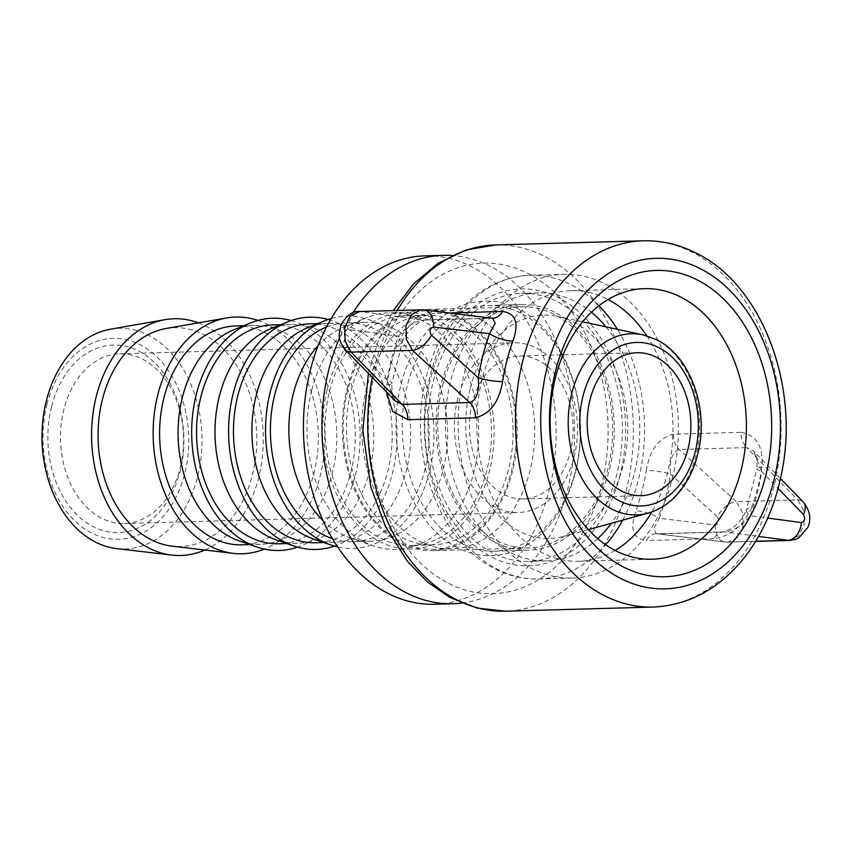 <?xml version="1.0" encoding="UTF-8"?>
<svg xmlns="http://www.w3.org/2000/svg" width="852" height="852" viewBox="0 0 852 852"><rect width="100%" height="100%" fill="white"/><g stroke="black" fill="none" stroke-linecap="round" stroke-linejoin="round"><path stroke-width="0.64" stroke-dasharray="4.26 3.19" d="M344.08 444.084A119.301 86.467 88.4 0 0 433.114 549.306A119.301 86.467 88.4 0 0 516.216 427.629A119.301 86.467 88.4 0 0 426.447 310.788A119.301 86.467 88.4 0 0 344.08 444.084M362.547 443.572A119.301 86.467 -91.6 0 1 444.904 310.266A119.301 86.467 -91.6 0 1 534.683 427.108A119.301 86.467 -91.6 0 1 451.581 548.794A119.301 86.467 -91.6 0 1 362.547 443.572M434.658 604.249A174.266 126.309 88.4 0 0 556.037 426.511A174.266 126.309 88.4 0 0 424.903 255.845M461.795 603.078A174.266 126.309 88.4 0 0 574.504 426A174.266 126.309 88.4 0 0 452.061 255.504M352.803 312.961A174.266 126.309 88.4 0 0 339.543 337.978M520.7 313.099A122.88 89.055 88.4 0 0 487.887 305.495A122.88 89.055 88.4 0 0 403.22 407.906A122.88 89.055 88.4 0 0 461.954 543.555A122.88 89.055 88.4 0 0 494.767 551.159A122.88 89.055 88.4 0 0 579.435 448.748A122.88 89.055 88.4 0 0 520.7 313.099M457.812 547.825A127.353 92.304 -91.6 0 1 427.981 330.448A127.353 92.304 -91.6 0 1 578.966 406.958A127.353 92.304 -91.6 0 1 457.812 547.825M554.556 312.151A122.88 89.055 88.4 0 0 521.743 304.547A122.88 89.055 88.4 0 0 436.16 429.866A122.88 89.055 88.4 0 0 528.623 550.211A122.88 89.055 88.4 0 0 613.291 447.801A122.88 89.055 88.4 0 0 554.556 312.151M672.26 478.867A151.922 110.11 88.4 0 0 564.013 274.301A151.922 110.11 88.4 0 0 464.276 373.474A151.922 110.11 88.4 0 0 572.512 578.039A151.922 110.11 88.4 0 0 672.26 478.867M646.838 335.837A135.351 98.097 -91.6 0 1 667.499 472.935A135.351 98.097 -91.6 0 1 651.769 511.967M615.08 550.424A135.351 98.097 -91.6 0 1 578.646 561.287A135.351 98.097 -91.6 0 1 542.5 552.916A135.351 98.097 -91.6 0 1 482.211 379.044A135.351 98.097 -91.6 0 1 571.074 290.692A135.351 98.097 -91.6 0 1 608.062 299.499M717.384 516.855L670.545 474.106A200.145 145.053 -91.6 0 1 659.278 518.314L715.307 524.981C719.109 523.767 719.802 521.062 717.384 516.855A17.871 9.244 132.3 0 1 736.32 501.615L679.076 449.483A17.871 12.95 -91.6 0 1 673.41 434.19L741.027 432.305A17.871 12.95 88.4 0 0 746.682 447.588L679.076 449.483C672.239 452.018 669.395 460.218 670.545 474.106A17.871 3.12 -170.8 0 0 646.263 470.485C649.65 450.112 658.702 438.013 673.41 434.19M741.027 432.305C756.597 435.234 763.573 446.885 761.954 467.247A17.871 3.12 -170.8 0 0 756.959 468.568C757.119 458.099 755.937 452.231 753.434 450.974L746.682 447.588L797.781 499.9A17.871 10.543 135.7 0 1 803.298 502.02L803.755 502.542M761.954 467.247A183.201 132.784 -91.6 0 1 751.634 507.717A17.871 5.826 -160.3 0 0 746.458 509.805L756.959 468.589A17.871 3.12 -170.8 0 0 761.645 471.561L753.434 450.974M751.634 507.717C743.445 525.727 730.867 536.036 713.912 538.656A17.871 12.95 -91.6 0 1 723.731 531.872L731.517 528.442C734.232 526.185 740.058 523.799 746.458 509.805A17.871 5.826 -160.3 0 0 750.378 515.758A200.145 145.053 88.4 0 0 761.645 471.561L778.057 488.398M715.307 524.981A17.871 11.566 -83.1 0 0 724.85 542.042L656.381 533.778L653.654 528.719L659.278 518.314A17.871 5.826 -160.3 0 0 635.954 510.944A183.201 132.784 88.4 0 0 646.263 470.485M656.136 533.757L657.574 533.831A17.871 12.95 88.4 0 0 656.136 533.757A17.871 12.95 88.4 0 0 656.115 533.757L723.731 531.872A17.871 12.95 -91.6 0 1 723.742 531.872A17.871 12.95 -91.6 0 1 725.19 531.946C734.286 530.594 742.688 525.205 750.378 515.758L767.727 518.069M656.115 533.757A17.871 12.95 88.4 0 0 646.306 540.541C633.036 538.773 629.585 528.9 635.954 510.944M789.144 540.466L798.569 535.94L804.096 524.694L803.798 510.923L797.781 499.9L736.32 501.615L742.507 512.638L742.88 526.398L737.299 537.655L727.864 542.181L724.882 542.042A17.871 11.566 -83.1 0 0 726.01 542.096L657.574 533.831L725.19 531.946L758.536 536.451M359.565 311.544L361.376 311.63A17.871 12.876 -82.3 0 0 347.488 329.426L398.459 336.242A17.871 5.826 19.7 0 1 402.389 342.174L391.888 383.411A17.871 3.12 -170.8 0 0 387.191 380.439A200.145 145.053 -91.6 0 1 398.459 336.242C406.17 326.795 414.573 321.406 423.657 320.054A17.871 12.95 88.4 0 0 425.095 320.128A17.871 12.95 88.4 0 0 434.925 313.344C417.991 315.964 405.414 326.284 397.202 344.283A183.201 132.784 88.4 0 0 386.893 384.753L386.393 391.813M402.378 342.195A17.871 5.826 19.7 0 1 397.202 344.283M386.893 384.753A17.871 3.12 -170.8 0 0 391.877 383.432C391.856 394.274 393.038 400.142 395.413 401.015M395.381 400.994L387.191 380.439L345.422 337.552C343.313 333.345 344.006 330.64 347.488 329.426M402.389 342.185C404.455 331.779 421.889 319.18 425.095 320.128A17.871 12.95 88.4 0 0 425.116 320.128L492.722 318.243A17.871 12.95 88.4 0 0 492.722 318.243A17.871 12.95 88.4 0 1 491.263 318.169L492.445 318.222M423.71 309.926A17.871 11.566 -83.1 0 0 422.837 309.904L420.803 309.819M345.092 349.458A17.871 10.543 135.7 0 1 345.422 337.552M755.607 541.403L726.01 542.096L755.692 541.265M180.145 468.11A84.902 61.536 88.4 0 0 119.663 353.793A84.902 61.536 88.4 0 0 63.921 409.216A84.902 61.536 88.4 0 0 124.413 523.522A84.902 61.536 88.4 0 0 180.145 468.11M51.652 406.287A93.837 68.011 -91.6 0 1 167.418 378.906A93.837 68.011 -91.6 0 1 128.567 531.307A93.837 68.011 -91.6 0 1 51.652 406.287M47.062 403.965A100.536 72.867 88.4 0 0 129.472 537.91A100.536 72.867 88.4 0 0 171.103 374.624A100.536 72.867 88.4 0 0 47.062 403.965M457.833 398.193A84.902 61.536 88.4 0 0 518.325 512.499A84.902 61.536 88.4 0 0 574.067 457.087A84.902 61.536 88.4 0 0 513.575 342.77A84.902 61.536 88.4 0 0 457.833 398.193M110.526 329.181A110.366 79.992 -91.6 0 1 197.547 476.939A110.366 79.992 -91.6 0 1 116.66 548.603M198.42 322.865A118.417 85.818 -91.6 0 1 258.475 478.174A118.417 85.818 -91.6 0 1 204.778 550.009M470.261 388.033A111.708 80.961 -91.6 0 1 557.836 316.443A111.708 80.961 -91.6 0 1 623.185 465.522A111.708 80.961 -91.6 0 1 563.992 536.313A111.708 80.961 -91.6 0 1 486.087 499.283A111.708 80.961 -91.6 0 1 470.261 388.033M472.338 402.687A71.493 51.812 88.4 0 0 523.277 498.952A71.493 51.812 88.4 0 0 570.212 452.284A71.493 51.812 88.4 0 0 519.283 356.019A71.493 51.812 88.4 0 0 472.338 402.687M597.742 538.634A134.052 97.16 -91.6 0 1 546.356 560.893A134.052 97.16 -91.6 0 1 450.846 380.397A134.052 97.16 -91.6 0 1 538.847 292.896A134.052 97.16 -91.6 0 1 591.405 312.237M605.932 326.838A134.052 97.16 -91.6 0 1 634.357 473.382A134.052 97.16 -91.6 0 1 611.427 523.245M433.423 380.887A134.052 97.16 -91.6 0 1 521.435 293.376A134.052 97.16 -91.6 0 1 616.944 473.872A134.052 97.16 -91.6 0 1 528.932 561.372A134.052 97.16 -91.6 0 1 433.423 380.887M442.603 385.53A120.643 87.436 -91.6 0 1 521.807 306.784A120.643 87.436 -91.6 0 1 607.764 469.228A120.643 87.436 -91.6 0 1 528.559 547.974A120.643 87.436 -91.6 0 1 442.603 385.53M347.201 388.203A120.643 87.436 -91.6 0 1 426.405 309.446A120.643 87.436 -91.6 0 1 512.361 471.891A120.643 87.436 -91.6 0 1 433.157 550.648A120.643 87.436 -91.6 0 1 347.201 388.203M351.173 390.216A114.839 83.23 -91.6 0 1 426.564 315.251A114.839 83.23 -91.6 0 1 508.388 469.878A114.839 83.23 -91.6 0 1 432.997 544.843A114.839 83.23 -91.6 0 1 351.173 390.216M329.628 390.823A114.839 83.23 -91.6 0 1 405.03 315.858A114.839 83.23 -91.6 0 1 486.843 470.485A114.839 83.23 -91.6 0 1 411.452 545.44A114.839 83.23 -91.6 0 1 329.628 390.823M327.189 389.577A118.417 85.818 -91.6 0 1 404.924 312.279A118.417 85.818 -91.6 0 1 489.293 471.72A118.417 85.818 -91.6 0 1 411.548 549.018A118.417 85.818 -91.6 0 1 327.189 389.577M311.8 390.014A118.417 85.818 -91.6 0 1 367.095 317.508A118.417 85.818 -91.6 0 1 389.534 312.716A118.417 85.818 -91.6 0 1 473.904 472.146A118.417 85.818 -91.6 0 1 396.159 549.444A118.417 85.818 -91.6 0 1 373.485 545.908A118.417 85.818 -91.6 0 1 311.8 390.014M318.169 345.582A109.471 79.343 -91.6 0 1 344.421 326.774A109.471 79.343 -91.6 0 1 365.167 322.333A109.471 79.343 -91.6 0 1 443.168 469.74A109.471 79.343 -91.6 0 1 371.291 541.201A109.471 79.343 -91.6 0 1 350.332 537.932A109.471 79.343 -91.6 0 1 323.068 520.625M326.518 327.062A109.471 79.343 -91.6 0 1 346.7 322.855A109.471 79.343 -91.6 0 1 424.701 470.261A109.471 79.343 -91.6 0 1 352.824 541.723A109.471 79.343 -91.6 0 1 332.44 538.645M331.236 318.531A116.181 84.199 -91.6 0 1 412.634 356.573A116.181 84.199 -91.6 0 1 429.291 472.583A116.181 84.199 -91.6 0 1 337.626 546.909M307.487 327.807A109.471 79.343 -91.6 0 1 328.244 323.366A109.471 79.343 -91.6 0 1 406.234 470.773A109.471 79.343 -91.6 0 1 334.367 542.234A109.471 79.343 -91.6 0 1 313.398 538.965M309.777 323.888A109.471 79.343 -91.6 0 1 387.767 471.294A109.471 79.343 -91.6 0 1 315.9 542.756M328.127 319.5A116.181 84.199 -91.6 0 1 392.357 473.616A116.181 84.199 -91.6 0 1 334.474 546.111M270.563 328.84A109.471 79.343 -91.6 0 1 291.309 324.399A109.471 79.343 -91.6 0 1 369.31 471.806A109.471 79.343 -91.6 0 1 297.433 543.267A109.471 79.343 -91.6 0 1 276.463 539.998M272.842 324.921A109.471 79.343 -91.6 0 1 350.843 472.327A109.471 79.343 -91.6 0 1 278.966 543.789M291.203 320.533A116.181 84.199 -91.6 0 1 355.433 474.649A116.181 84.199 -91.6 0 1 297.54 547.144M233.629 329.873A109.471 79.343 -91.6 0 1 254.375 325.443A109.471 79.343 -91.6 0 1 332.376 472.839A109.471 79.343 -91.6 0 1 260.499 544.3A109.471 79.343 -91.6 0 1 239.54 541.031M235.919 325.954A109.471 79.343 -91.6 0 1 313.909 473.361A109.471 79.343 -91.6 0 1 242.043 544.822M257.964 320.427A118.417 85.818 -91.6 0 1 320.032 476.46A118.417 85.818 -91.6 0 1 264.365 549.103M166.044 328.521A109.471 79.343 -91.6 0 1 252.362 475.075A109.471 79.343 -91.6 0 1 172.125 546.164M448.738 583.45A165.331 119.823 88.4 0 0 601.416 485.757A165.331 119.823 88.4 0 0 527.771 273.375A165.331 119.823 88.4 0 0 375.082 371.067A165.331 119.823 88.4 0 0 448.738 583.45M598.977 305.698A151.922 110.11 88.4 0 0 530.168 275.249A151.922 110.11 88.4 0 0 430.42 374.422A151.922 110.11 88.4 0 0 498.1 569.583A151.922 110.11 88.4 0 0 538.666 578.987A151.922 110.11 88.4 0 0 605.666 544.737M622.716 520.125A151.922 110.11 88.4 0 0 638.404 479.814A151.922 110.11 88.4 0 0 617.38 329.319M620 475.427A138.525 100.398 -91.6 0 1 492.073 557.272A138.525 100.398 -91.6 0 1 430.367 379.332A138.525 100.398 -91.6 0 1 558.294 297.486A138.525 100.398 -91.6 0 1 620 475.427M713.912 538.656L646.306 540.541M372.271 377.361A183.201 132.784 -91.6 0 1 397.17 310.479M495.438 244.939A183.201 132.784 -91.6 0 1 544.353 256.271A183.201 132.784 -91.6 0 1 631.928 458.514A183.201 132.784 -91.6 0 1 505.683 611.203M653.409 607.061A183.201 132.784 88.4 0 0 779.644 454.382A183.201 132.784 88.4 0 0 692.069 252.139A183.201 132.784 88.4 0 0 643.153 240.796M448.876 312.961L434.925 313.344M423.657 320.054L491.263 318.169L422.837 309.904L361.376 311.63L423.657 320.054M647.914 513.192A90.61 65.668 88.4 0 0 695.924 455.767A90.61 65.668 88.4 0 0 655.561 339.362A90.61 65.668 88.4 0 0 642.919 334.836M444.904 310.266L426.447 310.788M451.581 548.794L433.114 549.306M521.743 304.547L487.887 305.495M528.623 550.211L494.767 551.159M572.512 578.039L538.666 578.987C523.65 579.349 509.176 576.005 495.246 568.976C439.877 542.394 408.534 457.098 424.637 384.348C429.664 360.172 438.663 338.979 451.656 320.767C472.69 292.098 498.867 276.932 530.168 275.249L564.013 274.301M578.646 561.287L652.068 559.231M571.074 290.692L644.495 288.636M368.394 373.389L378.448 340.342L393.241 310.597M780.453 478.611L753.466 450.996M124.413 523.522L518.325 512.499M119.663 353.793L513.575 342.77M582.566 321.79L557.836 316.443M588.381 529.593L563.992 536.313M523.277 498.952L641.045 495.662M519.283 356.019L637.051 352.728M538.847 292.896L521.435 293.376M546.356 560.893L528.932 561.372M521.807 306.784L426.405 309.446M528.559 547.974L433.157 550.648M426.564 315.251L405.03 315.858M432.997 544.843L411.452 545.44M404.924 312.279L389.534 312.716M411.548 549.018L396.159 549.444M350.332 537.932L373.485 545.908M344.421 326.774L367.095 317.508M365.167 322.333L346.7 322.855M371.291 541.201L352.824 541.723M328.244 323.366L317.626 323.664M334.367 542.234L323.749 542.532M291.309 324.399L280.691 324.697M297.433 543.267L286.815 543.565M254.375 325.443L243.768 325.73M260.499 544.3L249.892 544.598"/><path stroke-width="1.28" d="M452.061 255.504A174.266 126.309 88.4 0 0 443.37 255.334L424.903 255.845A174.266 126.309 88.4 0 0 304.601 450.548A174.266 126.309 88.4 0 0 434.658 604.249L453.115 603.727A174.266 126.309 88.4 0 0 461.795 603.078M339.543 337.978A174.266 126.309 88.4 0 0 323.068 450.037A174.266 126.309 88.4 0 0 453.115 603.727M443.37 255.334A174.266 126.309 88.4 0 0 352.803 312.961M615.932 550.861A135.351 98.097 -91.6 0 1 551.233 401.441A135.351 98.097 -91.6 0 1 644.495 288.636A135.351 98.097 -91.6 0 1 680.631 297.007A135.351 98.097 -91.6 0 1 745.33 446.427A135.351 98.097 -91.6 0 1 652.068 559.231A135.351 98.097 -91.6 0 1 615.932 550.861M697.213 279.903A153.222 111.058 88.4 0 0 551.446 449.409A153.222 111.058 88.4 0 0 733.103 541.457A153.222 111.058 88.4 0 0 697.213 279.903M651.769 511.967A135.351 98.097 -91.6 0 1 615.08 550.424M608.062 299.499A135.351 98.097 -91.6 0 1 646.838 335.837M502.542 311.459A17.871 12.95 88.4 0 1 492.722 318.243L495.172 323.291L489.559 333.686A17.871 5.826 -160.3 0 0 512.893 341.056C519.262 323.132 515.811 313.259 502.542 311.459L448.876 312.961M386.393 391.813L392.58 411.378L407.82 419.695L475.427 417.81C490.134 414.008 499.187 401.91 502.573 381.515A17.871 3.12 9.2 0 1 478.291 377.894C479.452 391.792 476.609 400.003 469.761 402.517L402.155 404.412L395.381 400.994M407.82 419.695A17.871 12.95 88.4 0 0 402.155 404.412L351.067 352.1A17.871 10.543 135.7 0 1 345.55 349.98A17.871 10.543 135.7 0 1 345.092 349.458M475.427 417.81A17.871 12.95 88.4 0 0 469.761 402.517L412.517 350.385L351.067 352.1L345.06 341.088L344.751 327.338L350.289 316.06L359.565 311.544M431.463 335.145C429.046 330.938 429.738 328.233 433.53 327.019L489.559 333.686A200.145 145.053 88.4 0 0 478.291 377.894L431.463 335.145A17.871 9.244 132.3 0 1 412.517 350.385L406.34 339.373L405.957 325.613L411.548 314.356L420.973 309.819L423.955 309.958A17.871 11.566 -83.1 0 0 423.71 309.926M433.53 327.019A17.871 11.566 -83.1 0 0 423.987 309.958L492.467 318.222M758.536 536.451L789.271 540.466C794.49 539.795 797.77 538.815 799.112 537.548L807.771 527.484C811.551 519.156 810.06 510.678 803.287 502.052A17.871 10.543 135.7 0 1 803.425 514.448C805.534 518.666 804.842 521.371 801.349 522.574A17.871 12.876 97.7 0 1 787.461 540.37L755.692 541.265M801.349 522.574L767.727 518.069M778.057 488.398L803.425 514.448M204.778 550.009A118.417 85.818 -91.6 0 1 171.699 555.067L116.66 548.603A110.366 79.992 -91.6 0 1 46.455 400.376A110.366 79.992 -91.6 0 1 110.526 329.181L165.107 319.649A118.417 85.818 -91.6 0 1 198.42 322.865M171.699 555.067A118.417 85.818 -91.6 0 1 96.372 396.042A118.417 85.818 -91.6 0 1 165.107 319.649M590.106 399.396A71.493 51.812 -91.6 0 1 637.051 352.728A71.493 51.812 -91.6 0 1 687.99 448.993A71.493 51.812 -91.6 0 1 641.045 495.662A71.493 51.812 -91.6 0 1 590.106 399.396M591.405 312.237A134.052 97.16 -91.6 0 1 605.932 326.838M611.427 523.245A134.052 97.16 -91.6 0 1 597.742 538.634M323.068 520.625A109.471 79.343 -91.6 0 1 293.29 393.794A109.471 79.343 -91.6 0 1 318.169 345.582M332.44 538.645A109.471 79.343 -91.6 0 1 274.834 394.316A109.471 79.343 -91.6 0 1 326.518 327.062M337.626 546.909A116.181 84.199 -91.6 0 1 330.768 544.95A116.181 84.199 -91.6 0 1 270.244 391.995A116.181 84.199 -91.6 0 1 324.495 320.863A116.181 84.199 -91.6 0 1 331.236 318.531M330.768 544.95L313.398 538.965A109.471 79.343 -91.6 0 1 256.367 394.827A109.471 79.343 -91.6 0 1 307.487 327.807L324.495 320.863M323.749 542.532L315.9 542.756A109.471 79.343 -91.6 0 1 237.9 395.349A109.471 79.343 -91.6 0 1 309.777 323.888L317.626 323.664M334.474 546.111A116.181 84.199 -91.6 0 1 293.833 545.983A116.181 84.199 -91.6 0 1 233.31 393.028A116.181 84.199 -91.6 0 1 287.561 321.896A116.181 84.199 -91.6 0 1 328.127 319.5M293.833 545.983L276.463 539.998A109.471 79.343 -91.6 0 1 219.433 395.871A109.471 79.343 -91.6 0 1 270.563 328.84L287.561 321.896M286.815 543.565L278.966 543.789A109.471 79.343 -91.6 0 1 200.976 396.382A109.471 79.343 -91.6 0 1 272.842 324.921L280.691 324.697M297.54 547.144A116.181 84.199 -91.6 0 1 256.91 547.016A116.181 84.199 -91.6 0 1 196.386 394.061A116.181 84.199 -91.6 0 1 250.637 322.929A116.181 84.199 -91.6 0 1 291.203 320.533M256.91 547.016L239.54 541.031A109.471 79.343 -91.6 0 1 182.509 396.904A109.471 79.343 -91.6 0 1 233.629 329.873L250.637 322.929M249.892 544.598L242.043 544.822A109.471 79.343 -91.6 0 1 164.042 397.415A109.471 79.343 -91.6 0 1 235.919 325.954L243.768 325.73M264.365 549.103A118.417 85.818 -91.6 0 1 233.246 553.353A118.417 85.818 -91.6 0 1 157.929 394.316A118.417 85.818 -91.6 0 1 226.664 317.934A118.417 85.818 -91.6 0 1 257.964 320.427M233.246 553.353L172.125 546.164A109.471 79.343 -91.6 0 1 102.496 399.141A109.471 79.343 -91.6 0 1 166.044 328.521L226.664 317.934M605.666 544.737A151.922 110.11 88.4 0 0 622.716 520.125M617.38 329.319A151.922 110.11 88.4 0 0 598.977 305.698M621.076 578.625A165.331 119.823 -91.6 0 1 547.421 366.243A165.331 119.823 -91.6 0 1 700.11 268.55A165.331 119.823 -91.6 0 1 773.754 480.933A165.331 119.823 -91.6 0 1 621.076 578.625M397.17 310.479A183.201 132.784 -91.6 0 1 495.438 244.939L643.153 240.796A183.201 132.784 88.4 0 0 516.919 393.486A183.201 132.784 88.4 0 0 604.494 595.729A183.201 132.784 88.4 0 0 653.409 607.061L505.683 611.203A183.201 132.784 -91.6 0 1 456.768 599.861A183.201 132.784 -91.6 0 1 372.271 377.361M502.573 381.515A183.201 132.784 -91.6 0 1 512.893 341.056M571.884 392.91A90.61 65.668 88.4 0 0 584.728 483.148A90.61 65.668 88.4 0 0 647.914 513.192C661.919 509.123 673.666 500.38 683.155 486.971C690.535 476.364 695.701 464.127 698.629 450.239C708.427 406.777 689.737 355.657 656.487 339.692L642.919 334.836A90.61 65.668 88.4 0 0 571.884 392.91M658.596 347.488A81.792 59.289 -91.6 0 1 695.04 452.561A81.792 59.289 -91.6 0 1 619.5 500.891A81.792 59.289 -91.6 0 1 583.056 395.818A81.792 59.289 -91.6 0 1 658.596 347.488M505.683 611.203L477.173 608.094L449.877 597.422L427.416 581.937L407.575 561.511L385.722 527.058L370.78 486.843L362.877 430.217L368.394 373.389M393.241 310.597L413.657 283.822L438.184 263.268L465.884 250.019L495.438 244.939M359.65 311.544C352.664 310.831 346.359 315.464 340.736 325.432L339.202 334.602C339.245 340.065 341.364 345.177 345.561 349.948L395.371 401.004M420.803 309.819L359.565 311.534M653.409 607.061C691.43 605.005 723.156 586.634 748.578 551.968C764.244 530.008 775.096 504.469 781.146 475.352C800.497 387.798 762.859 285.175 695.882 252.959C678.98 244.417 661.408 240.36 643.153 240.796M803.298 502.02L780.453 478.611M755.607 541.403L789.144 540.466M642.919 334.836L582.566 321.79M647.914 513.192L588.381 529.593"/></g></svg>
